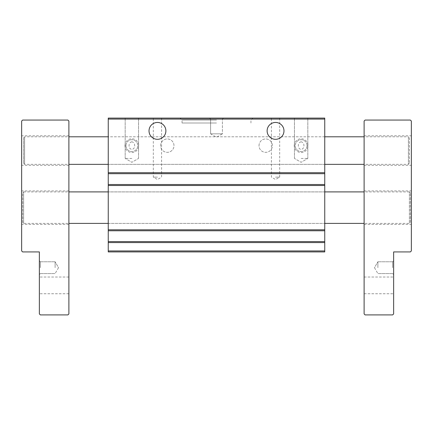 <?xml version="1.0" encoding="UTF-8"?>
<svg xmlns="http://www.w3.org/2000/svg" width="433" height="433" viewBox="0 0 433 433"><rect width="100%" height="100%" fill="white"/><g stroke="black" fill="none" stroke-linecap="round" stroke-linejoin="round"><path stroke-width="0.32" stroke-dasharray="2.17 1.62" d="M108.25 207.645L108.25 223.39L108.25 207.645M324.75 207.645L324.75 223.39L324.75 207.645M324.75 150.565L324.75 164.345L324.75 150.565M324.75 251.925L324.75 118.09L108.25 118.09L108.25 173.693L108.25 172.707L108.25 173.693L324.75 173.693L324.75 172.707L324.75 173.693L108.25 173.693L108.25 172.707L108.25 185.503L108.25 184.518L108.25 185.503L324.75 185.503L324.75 184.518L324.75 185.503L108.25 185.503L108.25 184.518L108.25 230.767L108.25 229.788L108.25 230.767L324.75 230.767L324.75 229.788L324.75 230.767L108.25 230.767L108.25 229.788L108.25 242.577L108.25 241.592L108.25 242.577L324.75 242.577L324.75 241.592L324.75 242.577L108.25 242.577L108.25 241.592L108.25 251.925L324.75 251.925M108.25 150.565L108.25 164.345L108.25 150.565M324.75 172.707L108.25 172.707M324.75 242.577L108.25 242.577M324.75 229.788L108.25 229.788M324.75 185.503L108.25 185.503M324.75 184.518L108.25 184.518M324.75 119.075L108.25 119.075M324.75 241.592L108.25 241.592M324.75 230.767L108.25 230.767M131.87 118.09L125.175 118.09L131.87 118.09M301.13 118.09L307.825 118.09L301.13 118.09M157.455 118.09L153.32 118.09L157.455 118.09M275.545 118.09L279.68 118.09L275.545 118.09M216.5 118.09L180.09 118.09L216.5 118.09M324.75 173.693L108.25 173.693M294.245 145.645A6.89 6.89 0 0 1 301.13 138.755A6.89 6.89 0 0 1 308.02 145.645A6.89 6.89 0 0 1 301.13 152.535A6.89 6.89 0 0 1 294.245 145.645M124.98 145.645A6.89 6.89 0 0 1 131.87 138.755A6.89 6.89 0 0 1 138.755 145.645A6.89 6.89 0 0 1 131.87 152.535A6.89 6.89 0 0 1 124.98 145.645M259.015 145.645A6.69 6.69 0 0 1 265.705 138.955A6.69 6.69 0 0 1 272.395 145.645A6.69 6.69 0 0 1 265.705 152.335A6.69 6.69 0 0 1 259.015 145.645A6.69 6.69 0 0 1 265.705 138.955A6.69 6.69 0 0 1 272.395 145.645A6.69 6.69 0 0 1 265.705 152.335A6.69 6.69 0 0 1 259.015 145.645M160.605 145.645A6.69 6.69 0 0 1 167.295 138.955A6.69 6.69 0 0 1 173.985 145.645A6.69 6.69 0 0 1 167.295 152.335A6.69 6.69 0 0 1 160.605 145.645A6.69 6.69 0 0 1 167.295 138.955A6.69 6.69 0 0 1 173.985 145.645A6.69 6.69 0 0 1 167.295 152.335A6.69 6.69 0 0 1 160.605 145.645M324.75 250.945L108.25 250.945M275.545 139.312A8.427 8.427 0 0 0 283.978 130.885A8.427 8.427 0 0 0 275.545 122.452A8.427 8.427 0 0 0 267.118 130.885A8.427 8.427 0 0 0 275.545 139.312M157.455 122.452A8.427 8.427 0 0 0 149.022 130.885A8.427 8.427 0 0 0 157.455 139.312A8.427 8.427 0 0 0 165.882 130.885A8.427 8.427 0 0 0 157.455 122.452M131.87 141.786C129.992 142.3 129.061 143.583 129.072 145.645C129.061 147.707 129.992 148.995 131.87 149.504C133.743 148.995 134.679 147.707 134.668 145.645C134.679 143.583 133.743 142.3 131.87 141.786M131.87 158.44L125.175 158.44L131.87 158.44M275.545 177.135L279.68 177.135L275.545 177.135M301.13 141.786C299.257 142.3 298.321 143.583 298.332 145.645C298.321 147.707 299.257 148.995 301.13 149.504C303.008 148.995 303.939 147.707 303.928 145.645C303.939 143.583 303.008 142.3 301.13 141.786M301.13 158.44L307.825 158.44L301.13 158.44M223.39 118.09L222.405 119.075L210.595 119.075L222.405 119.075L210.595 119.075L209.61 118.09L210.595 119.075L222.405 119.075L223.39 118.09L222.405 119.075L222.405 133.835L210.595 133.835L222.405 133.835L222.405 119.075L222.405 133.835L210.595 133.835L210.595 119.075L209.61 118.09M216.5 120.06L182.055 120.06L216.5 120.06M157.455 177.135L153.32 177.135L157.455 177.135M307.035 145.645A5.905 5.905 0 0 1 301.13 151.55A5.905 5.905 0 0 1 295.225 145.645A5.905 5.905 0 0 1 301.13 139.74A5.905 5.905 0 0 1 307.035 145.645A5.905 5.905 0 0 1 301.13 151.55A5.905 5.905 0 0 1 295.225 145.645A5.905 5.905 0 0 1 301.13 139.74A5.905 5.905 0 0 1 307.035 145.645M125.965 145.645A5.905 5.905 0 0 1 131.87 139.74A5.905 5.905 0 0 1 137.775 145.645A5.905 5.905 0 0 1 131.87 151.55A5.905 5.905 0 0 1 125.965 145.645A5.905 5.905 0 0 1 131.87 139.74A5.905 5.905 0 0 1 137.775 145.645A5.905 5.905 0 0 1 131.87 151.55A5.905 5.905 0 0 1 125.965 145.645M216.5 123.01L182.055 123.01L216.5 123.01M210.595 133.835L210.595 119.075L210.595 133.835L222.405 133.835L216.5 137.245L210.595 133.835M409.38 137.775L409.38 163.36L409.38 137.775L408.4 136.79L408.4 164.345L408.4 136.79L364.115 136.79L364.115 164.345L364.115 136.79L24.6 136.79L24.6 164.345L24.6 136.79L23.62 137.775L23.62 163.36L23.62 137.775M409.38 163.36L408.4 164.345L364.115 164.345M324.75 164.345L108.25 164.345L324.75 164.345M68.885 164.345L68.885 136.79L68.885 164.345L24.6 164.345L23.62 163.36M324.75 136.79L108.25 136.79M68.885 285.385L68.885 293.753L68.885 285.385M68.885 207.645L68.885 224.375L68.885 207.645M68.885 150.565L68.885 135.805L68.885 150.565M68.885 121.045L68.885 313.925L67.9 314.91L40.35 314.91L39.365 313.925L39.365 251.925L22.635 251.925L21.65 250.945L21.65 121.045L22.635 120.06L67.9 120.06L68.885 121.045M68.885 191.9L68.885 223.39L68.885 191.9L23.62 191.9L23.62 223.39L409.38 223.39L409.38 191.9L364.115 191.9L364.115 223.39L364.115 191.9M21.65 207.645L21.65 224.375L21.65 207.645M21.65 150.565L21.65 135.805L21.65 150.565M39.365 285.385L39.365 293.753L39.365 285.385M324.75 191.9L108.25 191.9L324.75 191.9M410.365 192.88L409.38 191.9L409.38 223.39L410.365 222.405L410.365 192.88L410.365 222.405M39.365 267.675L39.365 260.785L39.365 267.675M40.35 267.675L40.35 261.77L40.35 267.675M55.11 267.675L55.11 261.77L55.11 267.675M364.115 285.385L364.115 293.753L364.115 285.385M364.115 207.645L364.115 224.375L364.115 207.645M364.115 150.565L364.115 135.805L364.115 150.565M364.115 121.045L364.115 313.925L365.1 314.91L392.65 314.91L393.635 313.925L393.635 251.925L410.365 251.925L411.35 250.945L411.35 121.045L410.365 120.06L365.1 120.06L364.115 121.045M411.35 207.645L411.35 224.375L411.35 207.645M411.35 150.565L411.35 135.805L411.35 150.565M393.635 285.385L393.635 293.753L393.635 285.385M108.25 223.39L324.75 223.39M23.62 223.39L23.62 191.9L22.635 192.88L22.635 222.405L23.62 223.39M393.635 267.675L393.635 260.785L393.635 267.675M22.635 222.405L22.635 192.88M392.65 267.675L392.65 261.77L392.65 267.675M377.89 267.675L377.89 261.77L377.89 267.675M125.175 158.44L125.175 118.09L125.175 158.44L131.87 162.305L125.175 158.44M279.68 118.09L279.68 177.135L275.545 179.522L271.41 177.135L271.41 118.09M294.44 158.44L294.44 118.09L294.44 158.44L301.13 162.305L294.44 158.44M182.055 123.01L182.055 120.06L180.09 118.09M161.59 118.09L161.59 177.135L157.455 179.522L153.32 177.135L153.32 118.09M138.56 158.44L138.56 118.09L138.56 158.44L131.87 162.305L138.56 158.44M250.945 123.01L250.945 120.06L252.91 118.09M307.825 158.44L307.825 118.09L307.825 158.44L301.13 162.305L307.825 158.44M68.885 190.915L21.65 190.915M68.885 165.325L21.65 165.325M68.885 277.023L39.365 277.023L68.885 277.023M68.885 135.805L21.65 135.805M68.885 293.753L39.365 293.753L68.885 293.753M68.885 224.375L21.65 224.375M40.35 273.575L39.365 274.56L40.35 273.575L55.11 273.575L40.35 273.575M40.35 261.77L39.365 260.785L40.35 261.77L55.11 261.77L40.35 261.77M58.52 267.675L55.11 273.575L58.52 267.675L55.11 261.77L58.52 267.675M364.115 190.915L411.35 190.915M364.115 165.325L411.35 165.325M364.115 277.023L393.635 277.023L364.115 277.023M364.115 135.805L411.35 135.805M364.115 293.753L393.635 293.753L364.115 293.753M364.115 224.375L411.35 224.375M392.65 273.575L393.635 274.56L392.65 273.575L377.89 273.575L392.65 273.575M392.65 261.77L393.635 260.785L392.65 261.77L377.89 261.77L392.65 261.77M374.48 267.675L377.89 273.575L374.48 267.675L377.89 261.77L374.48 267.675"/><path stroke-width="0.65" d="M324.75 241.592L324.75 251.925L108.25 251.925L108.25 241.592L324.75 241.592L324.75 230.767L108.25 230.767L108.25 241.592M324.75 119.075L108.25 119.075L108.25 118.09L324.75 118.09L324.75 230.767M108.25 230.767L108.25 229.788L324.75 229.788M324.75 185.503L108.25 185.503L108.25 229.788M108.25 185.503L108.25 184.518L324.75 184.518M324.75 173.693L108.25 173.693L108.25 184.518M108.25 173.693L108.25 172.707L324.75 172.707M108.25 119.075L108.25 172.707M157.455 139.312A8.427 8.427 0 0 0 165.882 130.885A8.427 8.427 0 0 0 157.455 122.452A8.427 8.427 0 0 0 149.022 130.885A8.427 8.427 0 0 0 157.455 139.312M275.545 139.312A8.427 8.427 0 0 0 283.978 130.885A8.427 8.427 0 0 0 275.545 122.452A8.427 8.427 0 0 0 267.118 130.885A8.427 8.427 0 0 0 275.545 139.312M324.75 242.577L108.25 242.577M324.75 250.945L108.25 250.945M364.115 164.345L324.75 164.345L364.115 164.345M108.25 164.345L68.885 164.345L108.25 164.345M364.115 136.79L324.75 136.79M108.25 136.79L68.885 136.79M68.885 121.045L68.885 313.925L67.9 314.91L40.35 314.91L39.365 313.925L39.365 251.925L22.635 251.925L21.65 250.945L21.65 121.045L22.635 120.06L67.9 120.06L68.885 121.045M364.115 191.9L324.75 191.9L364.115 191.9M108.25 191.9L68.885 191.9L108.25 191.9M364.115 121.045L364.115 313.925L365.1 314.91L392.65 314.91L393.635 313.925L393.635 251.925L410.365 251.925L411.35 250.945L411.35 121.045L410.365 120.06L365.1 120.06L364.115 121.045M68.885 223.39L108.25 223.39M324.75 223.39L364.115 223.39"/></g></svg>
